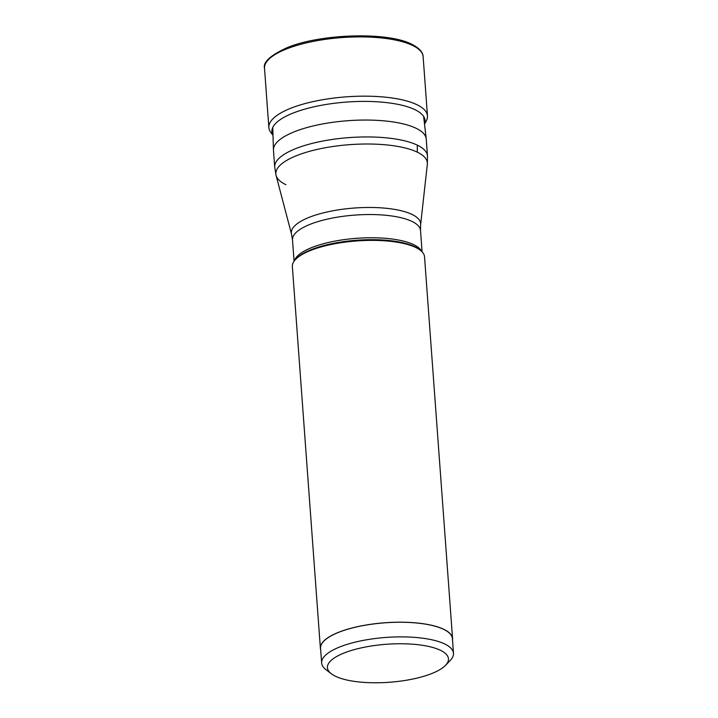 <?xml version="1.0" encoding="UTF-8"?>
<svg xmlns="http://www.w3.org/2000/svg" width="718" height="718" viewBox="0 0 718 718"><rect width="100%" height="100%" fill="white"/><g stroke="black" fill="none" stroke-linecap="round" stroke-linejoin="round"><path stroke-width="1.08" d="M273.002 135.352L270.74 132.309A79.518 24.968 -4.2 0 1 268.864 127.562A79.518 24.968 -4.2 0 1 326.807 99.048A79.518 24.968 -4.2 0 1 416.925 104.702A79.518 24.968 -4.2 0 1 427.479 115.912A79.518 24.968 -4.2 0 1 426.312 120.884L424.526 124.223M272.993 135.217A76.808 24.116 175.8 0 1 322.454 105.088A76.808 24.116 175.8 0 1 414.896 109.648A76.808 24.116 -4.2 0 1 424.509 124.088M417.329 145.162A76.602 24.053 -4.2 0 1 427.488 155.968L426.25 139.068A76.602 24.053 175.8 0 0 426.214 138.745A76.602 24.053 175.8 0 0 416.081 128.271A76.602 24.053 175.8 0 0 329.777 122.742A76.602 24.053 175.8 0 0 273.441 149.963A76.602 24.053 175.8 0 0 273.459 150.286L274.707 167.186A76.602 24.053 -4.2 0 1 330.522 139.714A76.602 24.053 -4.2 0 1 417.329 145.162L417.284 152.162A75.964 23.856 175.8 0 0 329.077 147.1A75.964 23.856 175.8 0 0 276.071 175.38L276.071 175.38A75.964 23.856 175.8 0 0 285.917 184.706M452.573 638.652L424.535 256.838A66.271 20.804 175.8 0 0 420.317 250.241A66.271 20.804 175.8 0 0 415.74 247.495A66.271 20.804 175.8 0 0 351.578 241.401A66.271 20.804 175.8 0 0 295.574 259.404A66.271 20.804 175.8 0 0 292.361 266.54L320.399 648.363A66.271 20.804 -4.2 0 1 368.684 624.597A66.271 20.804 -4.2 0 1 443.787 629.309A66.271 20.804 -4.2 0 1 452.573 638.652A66.271 20.804 -4.2 0 1 452.519 640.115M320.668 649.799A66.271 20.804 -4.2 0 1 320.399 648.363M453.489 653.29L452.412 638.67A66.101 20.759 175.8 0 0 443.643 629.345A66.101 20.759 175.8 0 0 368.729 624.642A66.101 20.759 175.8 0 0 320.56 648.345L321.637 662.974A66.101 20.759 -4.2 0 1 369.806 639.271A66.101 20.759 -4.2 0 1 444.72 643.974A66.101 20.759 -4.2 0 1 453.489 653.29A66.101 20.759 -4.2 0 1 450.285 660.407L445.51 665.362A60.68 19.054 -4.2 0 1 394.227 681.849A60.68 19.054 -4.2 0 1 335.477 676.266A60.68 19.054 -4.2 0 1 331.294 673.744A60.68 19.054 -4.2 0 1 362.087 647.708A60.68 19.054 -4.2 0 1 440.403 650.275A60.68 19.054 -4.2 0 1 445.51 665.362M331.294 673.744L325.846 669.544A66.101 20.759 -4.2 0 1 321.637 662.974M412.572 45.44A79.518 24.968 175.8 0 0 322.454 39.786A79.518 24.968 175.8 0 0 264.511 68.3C262.896 62.251 270.282 55.439 286.679 47.864C320.219 33.62 387.801 31.583 411.854 44.301C421.269 49.039 423.09 53.841 423.126 56.65A79.518 24.968 175.8 0 0 412.572 45.44M291.553 234.239A64.817 20.355 -4.2 0 1 336.778 210.105A64.817 20.355 -4.2 0 1 412.033 214.431A64.817 20.355 -4.2 0 1 420.613 224.761L420.506 230.478A64.18 20.149 175.8 0 0 411.997 221.431A64.18 20.149 175.8 0 0 339.264 216.863A64.18 20.149 175.8 0 0 292.495 239.875L291.553 234.239L276.071 175.38L274.707 167.186M294.488 260.652A64.18 20.149 -4.2 0 1 344.721 239.543A64.18 20.149 -4.2 0 1 413.703 244.659A64.18 20.149 -4.2 0 1 421.574 251.318M420.317 250.241L419.204 249.388A65.158 20.463 175.8 0 0 414.708 246.678A65.158 20.463 175.8 0 0 351.614 240.683A65.158 20.463 175.8 0 0 296.552 258.39L295.574 259.404M420.613 224.761L427.336 164.269A75.964 23.856 175.8 0 0 417.284 152.162M427.479 115.912L423.126 56.65M268.864 127.562L264.511 68.3M294.057 261.217L292.495 239.875M422.076 251.821L420.506 230.478M427.336 164.269L427.488 155.968M423.611 116.37L426.214 138.745M272.759 127.445L273.441 149.963"/></g></svg>

